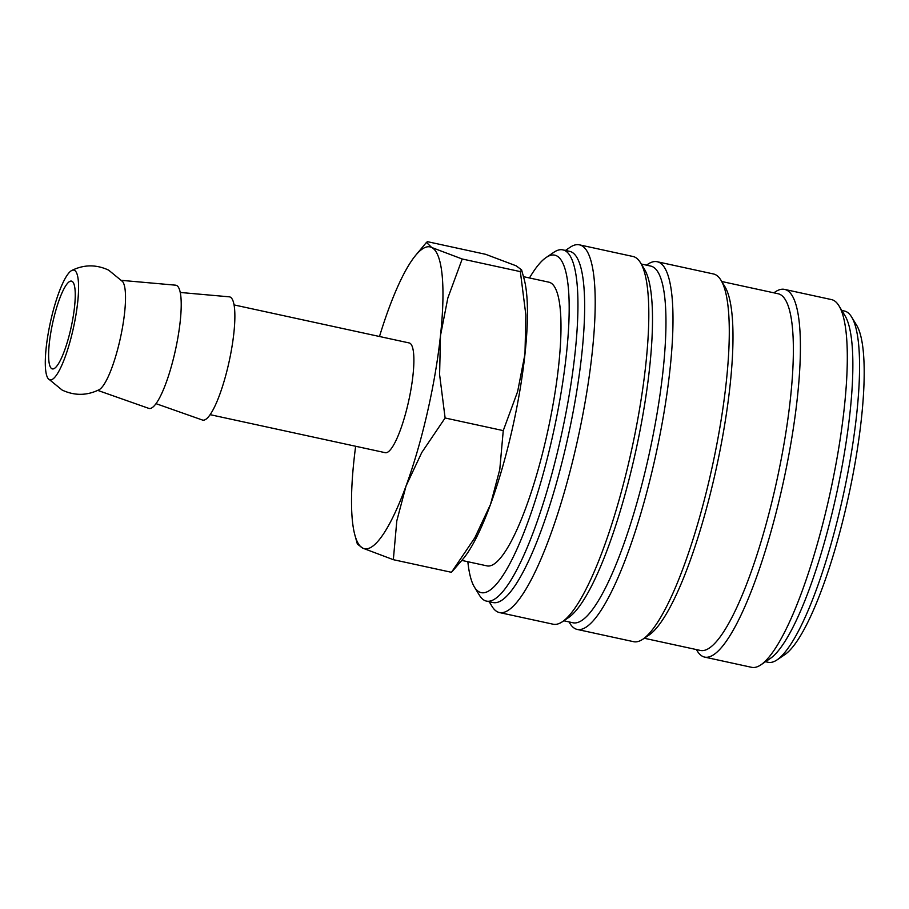 <?xml version="1.0" encoding="UTF-8"?>
<svg xmlns="http://www.w3.org/2000/svg" width="909" height="909" viewBox="0 0 909 909"><rect width="100%" height="100%" fill="white"/><g stroke="black" fill="none" stroke-linecap="round" stroke-linejoin="round"><path stroke-width="1.36" d="M467.851 561.728A172.71 36.451 -77.7 0 0 474.475 587.157L479.418 595.247A179.721 37.928 -77.7 0 0 486.52 601.122A179.721 37.928 -77.7 0 0 559.626 442.933A179.721 37.928 -77.7 0 0 562.796 249.861A179.721 37.928 -77.7 0 0 553.888 252.27L546.048 257.577A172.71 36.451 -77.7 0 0 529.47 277.972M474.475 587.157A172.71 36.451 -77.7 0 0 551.547 440.797A172.71 36.451 -77.7 0 0 546.048 257.577M486.52 601.122L493.223 602.576A179.721 37.928 -77.7 0 0 566.33 444.387A179.721 37.928 -77.7 0 0 569.5 251.316L562.796 249.861M489.178 601.701L492.042 606.405A188.152 39.701 -77.7 0 0 499.484 612.564A188.152 39.701 -77.7 0 0 576.022 446.955A188.152 39.701 -77.7 0 0 579.34 244.828A188.152 39.701 -77.7 0 0 570.011 247.35L565.455 250.441M499.484 612.564L553.126 624.21A188.152 39.701 -77.7 0 0 562.455 621.688A188.152 39.701 -77.7 0 0 629.664 458.602A188.152 39.701 -77.7 0 0 640.425 262.633A188.152 39.701 -77.7 0 0 632.982 256.486L579.34 244.828M562.455 621.688L568.727 617.45A182.539 38.519 -77.7 0 0 633.937 459.227A182.539 38.519 -77.7 0 0 644.367 269.109L640.425 262.633M563.796 620.779L573.102 622.801A182.539 38.519 -77.7 0 0 647.356 462.136A182.539 38.519 -77.7 0 0 650.571 266.042L641.265 264.03M568.989 621.904L569.841 623.301A188.152 39.701 -77.7 0 0 577.272 629.448A188.152 39.701 -77.7 0 0 653.81 463.851A188.152 39.701 -77.7 0 0 657.127 261.724A188.152 39.701 -77.7 0 0 647.81 264.246L646.458 265.155M577.272 629.448L633.607 641.686A188.152 39.701 -77.7 0 0 642.924 639.163A188.152 39.701 -77.7 0 0 710.145 476.077A188.152 39.701 -77.7 0 0 720.894 280.108A188.152 39.701 -77.7 0 0 713.463 273.961L657.127 261.724M642.924 639.163L649.196 634.925A182.539 38.519 -77.7 0 0 714.417 476.702A182.539 38.519 -77.7 0 0 724.848 286.585L720.894 280.108M644.276 638.254L700.521 650.469A182.539 38.519 -77.7 0 0 774.763 489.803A182.539 38.519 -77.7 0 0 777.99 293.721L721.746 281.506M696.408 649.571L697.248 650.969A188.152 39.701 -77.7 0 0 704.691 657.116A188.152 39.701 -77.7 0 0 781.229 491.519A188.152 39.701 -77.7 0 0 784.547 289.392A188.152 39.701 -77.7 0 0 775.218 291.914L773.877 292.823M704.691 657.116L751.629 667.32A188.152 39.701 -77.7 0 0 760.947 664.797A188.152 39.701 -77.7 0 0 828.167 501.711A188.152 39.701 -77.7 0 0 838.916 305.742A188.152 39.701 -77.7 0 0 831.485 299.584L784.547 289.392M760.947 664.797L770.366 658.423A179.721 37.928 -77.7 0 0 834.576 502.643A179.721 37.928 -77.7 0 0 844.847 315.446L838.916 305.742M765.514 661.707L768.173 662.286A179.721 37.928 -77.7 0 0 777.07 659.877A179.721 37.928 -77.7 0 0 841.279 504.097A179.721 37.928 -77.7 0 0 851.551 316.9A179.721 37.928 -77.7 0 0 844.45 311.026L841.791 310.446M777.07 659.877L784.921 654.571A172.71 36.451 -77.7 0 0 846.62 504.87A172.71 36.451 -77.7 0 0 856.494 324.99L851.551 316.9M210.172 414.674L385.325 452.705A56.165 11.851 -77.7 0 0 408.164 403.278A56.165 11.851 -77.7 0 0 409.152 342.943L234.011 304.901M51.006 319.559A56.165 11.851 -77.7 0 0 48.188 378.633A56.165 11.851 -77.7 0 0 49.416 379.678A56.165 11.851 -77.7 0 0 72.856 330.456A56.165 11.851 -77.7 0 0 74.458 270.337A56.165 11.851 -77.7 0 0 71.675 270.518A56.165 11.851 -77.7 0 0 51.006 319.559M97.752 390.393L148.803 408.38A63.062 13.305 -77.7 0 0 174.789 352.976A63.062 13.305 -77.7 0 0 175.562 285.176L121.636 280.37M48.188 378.633L62.176 390.086C74.606 395.869 86.923 395.733 99.138 389.7A56.165 11.851 -77.7 0 0 119.806 340.659A56.165 11.851 -77.7 0 0 122.613 281.585L108.625 270.132C96.206 264.349 83.889 264.474 71.675 270.518M156.053 403.676L202.457 420.038A63.062 13.305 -77.7 0 0 228.443 364.623A63.062 13.305 -77.7 0 0 229.204 296.823L180.209 292.459M355.646 446.262A154.45 32.599 -77.7 0 0 353.999 460.022A154.45 32.599 -77.7 0 0 354.93 535.219A154.45 32.599 -77.7 0 0 362.805 548.172A154.45 32.599 -77.7 0 0 406.05 485.974A154.45 32.599 -77.7 0 0 427.287 412.811A154.45 32.599 -77.7 0 0 440.479 335.626A154.45 32.599 -77.7 0 0 431.673 247.475A154.45 32.599 -77.7 0 0 415.731 255.259A154.45 32.599 -77.7 0 0 388.427 309.674A154.45 32.599 -77.7 0 0 379.485 336.5M354.93 535.219L357.373 544.093L362.805 548.172L393.336 559.683L396.813 520.812L406.05 485.974L421.753 452.546L445.115 417.992L439.604 374.633L440.479 335.626L447.83 298.038L462.204 258.997L431.673 247.475L426.469 242.396L427.503 241.68L485.645 254.315L516.176 265.826L521.607 269.905L520.346 271.621L525.856 314.98L524.982 353.976A154.45 32.599 -77.7 0 0 524.05 278.779L521.607 269.905M503.256 430.616L499.78 469.498L490.542 504.325A154.45 32.599 -77.7 0 0 511.79 431.161A154.45 32.599 -77.7 0 0 524.982 353.976L517.63 391.574L503.256 430.616L445.115 417.992M523.47 276.666L548.763 282.154A145.179 30.645 102.3 0 1 546.195 438.127A145.179 30.645 102.3 0 1 487.144 565.909L461.852 560.421M70.675 329.376A44.927 9.488 102.3 0 1 52.404 368.918A44.927 9.488 102.3 0 1 53.188 320.65A44.927 9.488 102.3 0 1 71.47 281.108A44.927 9.488 102.3 0 1 70.675 329.376M490.542 504.325L474.839 537.753L451.478 572.306L463.249 558.74A154.45 32.599 -77.7 0 0 490.542 504.325M520.346 271.621L462.204 258.997M451.478 572.306L393.336 559.683M415.731 255.259L426.469 242.396"/></g></svg>
